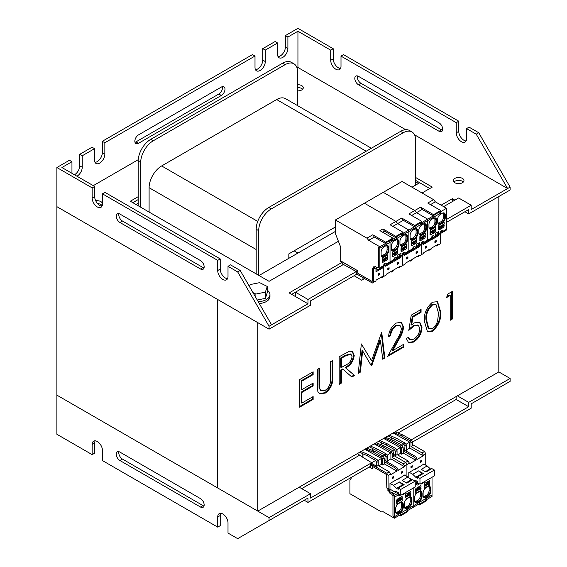 <?xml version="1.0" encoding="UTF-8"?>
<svg xmlns="http://www.w3.org/2000/svg" width="567" height="567" viewBox="0 0 567 567"><rect width="100%" height="100%" fill="white"/><g stroke="black" fill="none" stroke-linecap="round" stroke-linejoin="round"><path stroke-width="0.85" d="M74.461 174.771A7.279 4.203 120 0 0 74.589 174.7A7.279 4.203 120 0 0 79.734 165.784L79.734 154.33L92.038 147.229L94.547 148.674L94.547 160.128A7.279 4.203 -60 0 0 96.057 163.459A7.279 4.203 -60 0 0 99.693 163.098A7.279 4.203 -60 0 0 104.845 154.181L104.845 142.735L255.001 56.041L252.492 54.588L102.329 141.282L102.329 152.736A7.279 4.203 120 0 1 97.184 161.652A7.279 4.203 120 0 1 95.022 162.346M94.547 148.674L82.243 155.776L82.243 167.23A7.279 4.203 -60 0 1 77.098 176.146A7.279 4.203 -60 0 1 76.97 176.217M71.952 173.325A7.279 4.203 -60 0 1 71.952 173.176L71.952 161.723L69.436 160.27L56.884 167.52L92.166 187.89L94.675 186.444L61.902 167.52L71.952 161.723M287.894 37.046L297.937 31.249L330.71 50.165L333.219 48.719L297.937 28.35L285.385 35.601L287.894 37.046L287.894 48.5L285.385 47.054A7.279 4.203 -60 0 1 280.233 55.97A7.279 4.203 -60 0 1 278.078 56.665M255.001 56.041L255.001 67.494A7.279 4.203 120 0 0 256.511 70.825A7.279 4.203 120 0 0 260.147 70.464A7.279 4.203 120 0 0 265.292 61.548L265.292 50.094L277.596 42.993L277.596 54.446A7.279 4.203 120 0 0 279.106 57.777A7.279 4.203 120 0 0 282.749 57.416A7.279 4.203 120 0 0 287.894 48.5M265.292 61.548L262.783 60.102A7.279 4.203 -60 0 1 257.638 69.011A7.279 4.203 -60 0 1 255.476 69.713M302.636 89.239A5.33 3.076 0 0 0 301.708 88.516A5.33 3.076 0 0 0 297.625 87.616M297.625 90.862A5.33 3.076 0 0 0 303.267 87.786A5.33 3.076 0 0 0 301.708 85.617A5.33 3.076 0 0 0 297.625 84.717M101.755 205.211A5.33 3.076 0 0 0 100.827 204.489A5.33 3.076 0 0 0 97.567 203.603M100.791 205.956A5.33 3.076 0 0 0 102.386 203.766A5.33 3.076 0 0 0 100.827 201.59A5.33 3.076 0 0 0 95.724 200.789M463.338 182.021A5.33 3.076 0 0 0 462.41 181.291A5.33 3.076 0 0 0 453.94 182.021M462.41 178.392A5.33 3.076 0 0 0 456.605 177.726A5.33 3.076 0 0 0 453.317 180.568A5.33 3.076 0 0 0 454.876 182.744A5.33 3.076 0 0 0 460.68 183.41A5.33 3.076 0 0 0 463.969 180.568A5.33 3.076 0 0 0 462.41 178.392M357.685 270.75L307.98 299.447L307.98 303.792L289.149 292.919L341.511 262.691M452.367 201.59L452.367 198.691L454.876 200.144M478.732 132.728L469.065 127.15L466.549 128.596L476.216 134.181L478.732 132.728L510.116 187.096L510.116 189.995L468.682 213.915L468.682 209.563L446.527 222.356M341.001 56.112L456.258 122.656L458.767 121.203L343.51 54.659L341.001 56.112L341.001 66.261A7.279 4.203 60 0 1 339.491 69.592A7.279 4.203 60 0 1 333.885 67.643A7.279 4.203 60 0 1 330.71 60.315L333.219 58.869L333.219 48.719M240.188 270.452L230.521 264.867L228.005 266.32L237.672 271.898L240.188 270.452L271.572 324.813L307.98 303.792M102.457 193.836L217.714 260.373L220.223 258.928L104.966 192.383L102.457 193.836L102.457 203.985A7.279 4.203 60 0 1 100.947 207.316A7.279 4.203 60 0 1 95.341 205.367A7.279 4.203 60 0 1 92.166 198.039L94.675 196.586L94.675 186.444M442.558 130.24A5.146 2.97 60 0 1 441.565 129.829L360.966 83.292A5.146 2.97 60 0 1 357.458 75.921M466.074 140.963A7.279 4.203 60 0 1 458.767 131.353L458.767 121.203M340.526 68.479A7.279 4.203 60 0 1 333.219 58.869M200.512 260.593A5.146 2.97 60 0 1 203.879 265.129A5.146 2.97 60 0 1 203.085 269.254A5.146 2.97 60 0 1 200.512 268.999L119.906 222.462A5.146 2.97 60 0 1 116.547 217.926A5.146 2.97 60 0 1 117.334 213.802A5.146 2.97 60 0 1 119.906 214.057L200.512 260.593M217.714 260.373L217.714 270.523A7.279 4.203 60 0 0 220.889 277.851A7.279 4.203 60 0 0 226.502 279.8A7.279 4.203 60 0 0 228.005 276.469L228.005 266.32M92.166 187.89L92.166 198.039M56.884 167.52L56.884 206.664L269.063 329.165L269.063 326.266L237.672 271.898M118.914 213.646A5.146 2.97 -120 0 0 122.422 221.017L203.021 267.553A5.146 2.97 -120 0 0 204.014 267.964M94.675 196.586A7.279 4.203 -120 0 0 101.982 206.204M217.714 270.523L220.223 269.077L220.223 258.928M220.223 269.077A7.279 4.203 -120 0 0 227.53 278.688M439.056 122.869A5.146 2.97 60 0 1 442.416 127.405A5.146 2.97 60 0 1 441.629 131.537A5.146 2.97 60 0 1 439.056 131.282L358.45 84.745A5.146 2.97 60 0 1 355.091 80.209A5.146 2.97 60 0 1 355.878 76.077A5.146 2.97 60 0 1 358.45 76.332L439.056 122.869M456.258 122.656L456.258 132.798A7.279 4.203 60 0 0 459.433 140.127A7.279 4.203 60 0 0 465.046 142.076A7.279 4.203 60 0 0 466.549 138.745L466.549 128.596M330.71 50.165L330.71 60.315M297.937 31.249L297.937 67.494L405.653 129.68M414.569 134.826L507.607 188.542L476.216 134.181M222.342 86.652A5.146 2.97 -60 0 1 218.841 94.023L135.981 141.863A5.146 2.97 -60 0 1 134.989 142.274M262.783 60.102L262.783 48.649L275.087 41.54L277.596 42.993M285.385 47.054L285.385 35.601M221.35 95.469A5.146 2.97 120 0 0 224.716 90.933A5.146 2.97 120 0 0 223.93 86.808A5.146 2.97 120 0 0 221.35 87.063L138.49 134.903A5.146 2.97 120 0 0 135.123 139.439A5.146 2.97 120 0 0 135.917 143.564A5.146 2.97 120 0 0 138.49 143.309L221.35 95.469L218.841 94.023M93.293 185.643L138.235 159.696M297.073 67.997L297.937 67.494M82.243 155.776L79.734 154.33M104.845 142.735L102.329 141.282M265.292 50.094L262.783 48.649M343.701 264.328L291.658 294.372M452.367 198.691L441.126 205.176M443.642 206.629L458.639 197.968L471.198 205.211L471.198 209.563L510.116 187.096M471.198 205.211L446.527 219.457M269.063 326.266L271.572 324.813M356.884 274.109L310.496 300.893L310.496 305.244L269.063 329.165M138.178 196.699L130.332 201.228L269.063 281.324L338.4 241.294M422.046 193L432.274 187.096L415.639 177.492M138.178 199.598L132.841 202.674M415.639 180.391L429.765 188.542M464.919 211.739L468.682 213.915M307.98 299.447L295.428 292.196L295.428 296.548M256.192 273.896L256.192 229.231A17.754 10.249 -60 0 1 268.751 207.487L400.571 131.374A17.754 10.249 -60 0 1 409.452 130.495L411.961 131.941A17.754 10.249 -60 0 1 415.639 140.07L415.639 185.097M140.687 207.21L140.687 162.545A17.754 10.249 -60 0 1 153.246 140.793L285.066 64.688A17.754 10.249 -60 0 1 293.947 63.809A17.754 10.249 -60 0 1 297.625 71.938L297.625 105.653M149.1 212.065L149.1 187.698A17.754 10.249 -60 0 1 161.652 165.947L276.661 99.551A17.754 10.249 -60 0 1 285.534 98.672L371.371 148.235M288.837 258.311L288.837 253.874L335.416 226.984M258.701 275.342L258.701 230.677A17.754 10.249 -60 0 1 271.26 208.932L403.087 132.827A17.754 10.249 -60 0 1 411.961 131.941M138.178 205.757L138.178 161.092A17.754 10.249 -60 0 1 150.73 139.347L282.557 63.235A17.754 10.249 -60 0 1 291.438 62.356L293.947 63.809M304.217 500.236L307.98 502.405L307.98 498.06L237.672 538.65L228.005 533.072L228.005 522.923A7.279 4.203 -120 0 0 224.83 515.594A7.279 4.203 -120 0 0 219.216 513.645A7.279 4.203 -120 0 0 217.714 516.976L217.714 527.126L102.457 460.581L102.457 450.432A7.279 4.203 -120 0 0 99.282 443.111A7.279 4.203 -120 0 0 93.668 441.161A7.279 4.203 -120 0 0 92.166 444.493L92.166 454.642L56.884 434.272L56.884 395.128L269.063 517.628L310.496 493.708L310.496 498.06L375.588 460.475M220.698 513.305A7.279 4.203 -120 0 0 220.223 515.531L220.223 525.673L217.714 527.126M95.15 440.821A7.279 4.203 -120 0 0 94.675 443.04L94.675 453.189L92.166 454.642M476.216 400.926L507.607 382.803L471.198 403.824L471.198 408.176L412.5 442.062M200.512 498.641L119.906 452.105A5.146 2.97 -120 0 0 117.334 451.849A5.146 2.97 -120 0 0 116.547 455.974A5.146 2.97 -120 0 0 119.906 460.51L200.512 507.047A5.146 2.97 -120 0 0 203.085 507.302A5.146 2.97 -120 0 0 203.879 503.177A5.146 2.97 -120 0 0 200.512 498.641M269.063 520.527L269.063 517.628M257.765 511.108L217.586 487.911L217.586 299.447L217.586 487.911L56.884 395.128L56.884 206.664L257.765 322.637L257.765 511.108L498.818 371.931L510.116 378.458L510.116 381.357L507.607 382.803M118.914 451.686A5.146 2.97 -120 0 0 122.422 459.064L203.021 505.594A5.146 2.97 -120 0 0 204.014 506.012M307.98 502.405L372.639 465.075M457.385 395.851L468.682 402.379L510.116 378.458M468.682 402.379L468.682 406.723L411.373 439.815M403.839 444.167L401.953 445.251M394.419 449.603L392.541 450.687M385.007 455.039L383.122 456.123M299.192 487.188L310.496 493.708M456.13 396.581L456.13 399.48L468.682 406.723M456.13 399.48L398.126 432.968M359.705 455.152L301.708 488.634M415.639 181.837L418.467 183.467L419.722 182.744L412.003 187.202M135.981 204.489L138.178 203.22M294.096 250.834L297.937 253.052L335.416 231.421L259.02 275.527M317.421 385.985L317.421 369.308L319.568 368.068L319.668 388.232L320.929 390.819L325.203 390.309C327.861 388.601 329.576 386.056 330.363 382.668L330.611 361.696L332.758 360.456L332.758 377.133C333.219 383.561 330.738 388.87 325.323 393.073L319.483 393.838L317.853 391.563L317.421 385.985M360.364 372.129L358.202 373.377L361.363 343.942L371.541 360.725L381.704 332.198L384.88 357.975L382.725 359.223L380.436 340.675L371.803 365.531L371.321 365.807L362.653 350.895L360.364 372.129L359.74 371.768L358.287 372.604M411.252 315.139L421.061 309.469L421.061 312.304L412.932 317.003L411.642 325.011L414.456 322.843L419.778 322.219L421.983 327.535C421.607 333.779 418.829 338.634 413.641 342.078L408.573 342.652L406.348 338.506L408.495 337.266L409.835 339.626L413.768 339.179C417.489 336.642 419.509 333.141 419.835 328.669L418.418 325.252L414.073 325.905L408.8 330.363L411.252 315.139M446.512 297.611L447.916 293.968L452.338 291.417L452.338 319.03L450.198 320.27L450.198 295.485L446.512 297.611M498.818 196.515L498.818 371.931M432.437 331.234L427.468 331.738L424.435 321.34C423.733 313.905 426.398 307.527 432.437 302.197L437.533 301.694L440.687 311.963C441.289 319.483 438.532 325.905 432.437 331.234L431.806 330.873L427.164 331.539M396.255 325.919C392.888 328.18 391.039 331.369 390.706 335.494L388.565 336.734C388.955 330.901 391.556 326.33 396.361 323.027L401.422 322.347L403.584 327.067C403.109 331.284 401.493 335.515 398.75 339.768L392.761 350.597L403.895 344.169L403.895 347.004L387.644 356.388L396.914 339.598C399.359 335.926 400.869 332.234 401.443 328.527L400.047 325.508L396.255 325.919L395.624 325.557C392.258 327.818 390.408 331.008 390.082 335.132L390.706 335.494M339.194 384.355L339.194 356.735L349.4 351.221L352.497 351.377L354.219 355.452C353.503 361.214 350.682 365.339 345.742 367.834L354.524 375.503L351.873 377.034L343.085 369.365L341.341 370.371L341.341 383.115L339.194 384.355M299.638 407.191L299.638 379.578L313.133 371.789L313.133 374.617L301.786 381.166L301.786 389.664L313.133 383.115L313.133 385.95L301.786 392.499L301.786 403.123L313.133 396.574L313.133 399.402L299.638 407.191M451.715 291.778L451.715 318.668L452.338 319.03M451.715 318.668L450.198 319.547M446.874 296.676L449.567 295.123L450.198 295.485M437.214 301.531L440.063 311.602L440.687 311.963M440.063 311.602C440.658 319.122 437.908 325.543 431.806 330.873M436.037 304.67L435.413 304.309L431.877 304.628C427.263 308.958 425.293 313.99 425.959 319.731L428.227 328.272L432.508 328.357C435.087 326.592 436.803 324.026 437.639 320.653L438.539 313.19L436.037 304.67L432.508 304.989C427.894 309.32 425.916 314.352 426.582 320.093L428.858 328.633M431.877 304.628L432.508 304.989M420.438 309.83L420.438 311.942L421.061 312.304M420.438 311.942L412.301 316.641L412.932 317.003M412.301 316.641L411.011 324.643L411.642 325.011M419.46 322.049L421.359 327.173L421.983 327.535M421.359 327.173C420.983 333.417 418.198 338.265 413.017 341.717L413.641 342.078M413.017 341.717L408.268 342.454M408.02 337.535L409.835 339.626M418.07 325.082L413.442 325.543L414.073 325.905M413.442 325.543L408.991 329.172M390.082 335.132L388.601 335.99M401.117 322.198L402.96 326.698L403.584 327.067M402.96 326.698C402.478 330.922 400.869 335.154 398.119 339.406L392.137 350.236L392.761 350.597M403.265 344.53L403.265 346.643L403.895 347.004M403.265 346.643L388.232 355.318M400.047 325.508L399.416 325.146L395.624 325.557M361.363 343.949L371.541 360.725M381.208 332.907L384.256 357.614L384.88 357.975M384.256 357.614L382.64 358.55M371.803 365.531L371.172 365.169L379.805 340.313L380.436 340.675M359.74 371.768L362.022 350.534L362.653 350.895M352.164 351.214L353.588 355.084L354.219 355.452M353.588 355.084C352.88 360.853 350.052 364.978 345.112 367.466L345.742 367.834M345.112 367.466L354.524 375.503M353.9 375.141L351.37 376.601M341.341 370.371L340.71 370.01L342.454 369.004L343.085 369.365M340.71 370.01L340.71 382.753L341.341 383.115M340.71 382.753L339.194 383.632M350.966 354.283L350.342 353.921L345.197 355.381L340.71 357.968L340.71 367.175L341.341 367.536L345.721 365.049C349.215 363.532 351.334 360.74 352.072 356.686L350.966 354.283L345.827 355.743L341.341 358.33L341.341 367.536M340.71 357.968L341.341 358.33M318.945 368.43L319.037 387.871L319.668 388.232M319.037 387.871L320.929 390.819M332.127 360.818L332.127 376.772C332.588 383.2 330.114 388.508 324.7 392.711L325.323 393.073M324.7 392.711L319.2 393.654M312.502 372.15L312.502 374.255L313.133 374.617M312.502 374.255L301.155 380.804L301.786 381.166M301.155 380.804L301.155 389.302L301.786 389.664M312.502 383.476L312.502 385.588L313.133 385.95M312.502 385.588L301.155 392.137L301.786 392.499M301.155 392.137L301.155 402.761L301.786 403.123M312.502 396.935L312.502 399.04L313.133 399.402M312.502 399.04L299.638 406.468M258.183 301.63A12.198 7.045 0 0 0 269.963 294.592A12.198 7.045 0 0 0 267.248 290.162M259.289 303.536A12.198 7.045 0 0 0 269.963 296.548L269.963 294.592M252.974 292.607L255.887 294.053L255.887 297.64M257.255 300.014L265.37 298.377L267.248 292.678L267.248 286.448L259.643 282.657L250.153 284.57L249.494 286.576M255.887 294.053L265.37 292.14L265.37 298.377M265.37 292.14L267.248 286.448M396.539 258.12L397.814 257.383L397.339 258.439L395.752 259.353L396.539 258.12A2.041 1.177 120 0 0 396.135 257.446A2.041 1.177 120 0 0 394.675 257.886A2.041 1.177 120 0 0 393.689 259.764L393.519 260.643L389.55 262.932A2.311 1.332 -120 0 0 390.025 261.876L390.025 242.364L408.864 231.492L408.864 251.004A2.311 1.332 60 0 1 408.382 252.06L404.413 254.356L405.199 253.116A2.041 1.177 120 0 0 404.795 252.443A2.041 1.177 120 0 0 403.335 252.882A2.041 1.177 120 0 0 402.35 254.76L402.18 255.639L400.465 256.638L399.685 256.185L397.814 257.269M397.339 258.439L389.55 262.932A2.311 1.332 -120 0 0 390.025 261.876L390.025 242.364L388.65 241.563L389.529 241.06L388.622 241.549L390.025 242.364L379.862 248.233L379.862 246.787L385.517 243.519L374.326 237.056L372.767 234.788L385.695 242.251L392.853 238.119L393.03 239.182L395.688 237.644L395.865 236.382L403.024 232.25L403.201 233.306L408.864 230.039L414.52 226.772L414.697 225.51L421.855 221.378L422.032 222.434L427.695 219.167L433.351 215.899L433.528 214.638L440.687 210.506L440.864 211.562L446.527 208.295L446.527 229.259A2.311 1.332 60 0 1 446.045 230.315L442.076 232.612L442.862 231.371A2.041 1.177 120 0 0 442.466 230.698A2.041 1.177 120 0 0 440.998 231.138A2.041 1.177 120 0 0 440.013 233.016L439.85 233.895L438.263 234.816L437.348 234.44L435.477 235.518M393.64 260.14A2.041 1.177 120 0 0 395.178 257.588A2.041 1.177 120 0 0 395.178 257.517M402.301 255.136A2.041 1.177 120 0 0 403.839 252.584A2.041 1.177 120 0 0 403.839 252.513M403.109 249.211L401.004 250.408L401.393 251.677L403.109 250.685L403.109 249.211L402.712 248.452L401.004 249.437M405.908 246.05L406.539 247.226L406.163 248.92L404.441 249.912L403.109 249.962M405.908 246.602L403.591 247.942L404.441 248.438L404.441 249.912M403.591 247.942L403.591 249.686M406.539 248.254L406.553 244.349L406.539 245.688L401.011 248.878L401.393 246.893L406.44 244.093L401.379 246.886M406.539 247.226L404.441 248.438M394.448 254.214L392.35 255.419L392.725 256.681L394.448 255.689L394.448 254.214L394.044 253.456L392.336 254.441M397.247 251.053L397.878 252.23L397.495 253.924L395.78 254.916L394.448 254.966M397.247 251.606L394.923 252.946L395.78 253.442L395.78 254.916M394.923 252.946L394.923 254.682M397.694 249.076L397.878 250.692L392.35 253.881L392.336 252.542M397.878 252.23L395.78 253.442M397.765 249.111L397.495 253.938L392.725 256.695L392.336 256.468L392.725 251.883L397.495 249.14L392.35 252.549M387.828 268.425L387.828 269.871L389.09 269.148L389.09 267.695L387.828 268.425L389.09 269.148M391.634 249.806A3.905 2.254 120 0 0 392.981 249.43L394.483 248.559A3.905 2.254 120 0 0 397.247 243.775L397.247 241.166A3.905 2.254 120 0 0 396.9 239.813M397.247 262.982L397.247 264.435L398.502 263.712L398.502 262.259L397.247 262.982L398.502 263.712M400.295 244.802A3.905 2.254 120 0 0 401.642 244.427L403.151 243.562A3.905 2.254 120 0 0 405.908 238.778L405.908 236.163A3.905 2.254 120 0 0 405.561 234.816M399.685 256.185L399.685 254.002M406.553 248.261L406.163 248.934L401.117 251.72L401.393 246.879M378.366 267.34L377.303 267.78L374.9 266.391L374.9 267.844L377.303 269.226A2.311 1.332 -120 0 0 378.451 269.339L408.382 252.06L400.593 256.56L401.075 253.201L397.814 255.086L397.814 257.383M404.526 244.717L403.024 245.589A4.352 2.509 -60 0 1 399.948 243.81L399.948 241.202A4.352 2.509 -60 0 1 403.024 235.872L404.526 235.007A4.352 2.509 -60 0 1 407.602 236.779L407.602 239.387A4.352 2.509 -60 0 1 404.526 244.717L404.214 244.171A3.905 2.254 120 0 0 406.978 239.387L406.978 236.779A3.905 2.254 120 0 0 406.17 234.993A3.905 2.254 120 0 0 404.214 235.185L404.526 235.007M395.865 249.721L394.363 250.593A4.352 2.509 -60 0 1 391.287 248.814L391.287 246.206A4.352 2.509 -60 0 1 394.363 240.876L395.865 240.004A4.352 2.509 -60 0 1 398.941 241.783L398.941 244.391A4.352 2.509 -60 0 1 395.865 249.721L395.553 249.175A3.905 2.254 120 0 0 398.317 244.391L398.317 241.783A3.905 2.254 120 0 0 397.502 239.997A3.905 2.254 120 0 0 395.553 240.188L395.865 240.004M397.212 258.517L400.465 256.638M385.631 265.193L385.631 266.214L392.477 262.259L391.599 261.756M392.477 261.245L392.477 262.259M393.859 260.451L393.859 261.465L400.699 257.51L400.699 256.497M399.82 257.007L400.699 257.51M399.948 243.449A3.905 2.254 120 0 0 400.756 245.242A3.905 2.254 120 0 0 402.712 245.043L404.214 244.171L403.151 243.562M391.287 248.452A3.905 2.254 120 0 0 392.095 250.238A3.905 2.254 120 0 0 394.044 250.047L395.553 249.175L394.483 248.559M407.453 252.598L385.581 265.228L386.368 263.988A2.041 1.177 120 0 0 385.964 263.322A2.041 1.177 120 0 0 384.504 263.754A2.041 1.177 120 0 0 383.519 265.639L383.349 266.511L379.38 268.808A2.311 1.332 -120 0 0 379.862 267.752L379.862 248.233L385.936 244.724L386.226 242.676L392.329 239.154L392.612 240.869L390.535 240.181M380.613 277.518L381.237 277.88L383.753 276.434L383.753 266.284L383.753 276.434L386.198 275.016L386.198 274.293L392.541 270.629L392.541 271.359L393.796 270.629L393.796 269.906L400.132 266.249L400.132 266.972L402.584 265.562L402.584 255.412L402.584 265.562L405.029 264.144L405.029 263.421L411.373 259.757L411.373 260.487L412.627 259.757L412.627 259.034L418.97 255.377L418.97 256.1L421.416 254.682L421.416 244.54L421.416 254.682L423.861 253.272L423.861 252.549L430.204 248.885L430.204 249.615L431.459 248.885L431.459 248.162L437.802 244.505L437.802 245.227L440.247 243.81L440.247 233.668M392.541 271.359L391.287 272.082L390.656 271.721M400.132 266.972L398.877 267.695L398.254 267.333M385.581 265.228L383.342 266.518M383.469 266.008A2.041 1.177 120 0 0 385.007 263.457A2.041 1.177 120 0 0 385.007 263.386M357.784 273.166L357.763 270.757L340.944 261.047L340.576 261.536L342.674 264.144A0.886 0.51 -120 0 0 342.992 264.42L343.262 264.576M384.277 260.083L382.179 261.295L382.555 262.549L384.277 261.557L384.277 260.083L383.873 259.325L382.158 260.317M387.708 258.105L385.61 259.31L384.752 258.814L387.077 257.475L387.708 258.105L387.708 259.14L385.61 260.785L384.277 260.834M385.61 259.31L385.61 260.785M384.752 258.814L384.752 260.558M387.708 255.2L387.332 254.98L382.555 257.737L382.158 258.432L382.271 262.606L387.332 259.828L387.729 255.214L387.708 256.56L382.179 259.75L382.158 258.403M387.708 255.228L387.332 255.008L382.179 258.417M387.077 257.475L387.077 256.922M378.416 273.861L378.416 275.307L379.67 274.584L379.67 273.131L378.416 273.861L379.67 274.584M381.463 255.674A3.905 2.254 120 0 0 382.81 255.299L384.313 254.434A3.905 2.254 120 0 0 387.077 249.65L387.077 247.035A3.905 2.254 120 0 0 386.729 245.688M375.971 270.331L377.622 269.375M374.27 267.333L374.461 268.46L373.582 268.964L372.328 268.241L372.328 281.154L371.952 281.367L357.763 273.181M356.253 271.862L356.253 273.748L372.328 283.025L376.027 280.892L376.027 280.162L382.498 276.434L382.498 277.157L383.753 276.434M385.383 246.057L385.695 245.88A4.352 2.509 -60 0 1 388.771 247.651L388.771 250.267A4.352 2.509 -60 0 1 385.695 255.589L384.192 256.461A4.352 2.509 -60 0 1 381.116 254.682L381.116 252.074A4.352 2.509 -60 0 1 384.192 246.751L385.383 246.057A3.905 2.254 120 0 1 387.339 245.865A3.905 2.254 120 0 1 388.147 247.651L387.077 247.035M381.116 254.321A3.905 2.254 120 0 0 381.924 256.114A3.905 2.254 120 0 0 383.873 255.915L385.383 255.051A3.905 2.254 120 0 0 388.147 250.267L388.147 247.651L388.771 247.651M378.451 269.339L379.38 268.808M354.127 275.704L361.781 280.275L364.482 278.496M362.972 279.588L362.972 277.624M343.453 264.47L356.005 271.43M378.48 267.1L378.48 247.439L379.862 248.233L378.451 247.425L378.451 267.156L377.303 267.822L374.872 266.419L374.9 267.667M374.461 268.46L374.461 267.44M375.971 268.46L375.971 271.791L382.938 267.766L382.938 266.752M373.582 282.302L373.582 268.964M382.938 267.766L382.059 267.263M340.944 261.047L340.491 261.089M416.171 247.566L414.583 248.481L416.646 246.51L416.171 247.566L408.382 252.06A2.311 1.332 -120 0 0 408.864 251.004L408.864 231.492L414.938 227.984L415.228 225.928L421.331 222.406L421.614 224.128L427.695 220.62L433.769 217.111L434.06 215.056L440.162 211.534L440.446 213.256L438.376 212.568M440.446 213.256L427.695 220.62L427.695 219.167L416.504 212.703L414.761 210.541L383.249 192.348L402.081 181.475L433.592 199.669L435.336 201.831L430.502 204.623M440.687 210.506L427.759 203.043L433.592 199.669M433.528 214.638L420.601 207.168L422.16 209.436L411.67 215.495M433.351 215.899L422.16 209.436M435.336 201.831L446.527 208.295M421.855 221.378L408.92 213.915L420.601 207.168M421.614 224.128L419.537 223.441M414.52 226.772L403.328 220.308L397.673 223.575L395.929 221.413L364.418 203.22L383.249 192.348L414.761 210.541L416.504 212.703L427.695 219.167L427.695 240.132A2.311 1.332 60 0 1 427.213 241.188L423.244 243.484L424.031 242.244A2.041 1.177 120 0 0 423.627 241.57A2.041 1.177 120 0 0 422.167 242.01A2.041 1.177 120 0 0 421.182 243.888L421.019 244.767L419.297 245.759L418.517 245.313L416.646 246.39M392.612 240.869L396.106 238.856L396.397 236.8L402.499 233.278L402.783 235L408.864 231.492L408.864 230.039L397.673 223.575L392.839 226.368M414.697 225.51L401.769 218.047L403.328 220.308M403.024 232.25L390.089 224.787L401.769 218.047M415.37 247.247A2.041 1.177 120 0 0 414.966 246.574A2.041 1.177 120 0 0 413.506 247.014A2.041 1.177 120 0 0 412.521 248.892L412.351 249.771L408.382 252.06M412.471 249.26A2.041 1.177 120 0 0 414.009 246.709A2.041 1.177 120 0 0 414.009 246.645M421.132 244.264A2.041 1.177 120 0 0 422.67 241.712A2.041 1.177 120 0 0 422.67 241.641M421.94 238.338L419.849 239.543L420.225 240.805L421.94 239.813L421.94 238.338L421.543 237.58L419.835 238.565M424.74 235.177L425.37 236.354L424.995 238.048L423.28 239.04L421.94 239.09M424.74 235.73L422.422 237.07L423.28 237.566L423.28 239.04M422.422 237.07L422.422 238.813M425.193 233.2L425.37 234.816L419.849 238.005L419.835 236.666M425.37 236.354L423.28 237.566M425.257 233.243L424.995 238.062L420.225 240.819L419.835 240.592L420.225 236.007L424.995 233.264L419.849 236.673M413.279 243.335L411.181 244.547L411.557 245.809L413.279 244.816L413.279 243.335L412.875 242.577L411.174 243.569M416.079 240.181L416.71 241.358L416.334 243.052L414.612 244.044L413.279 244.086M416.079 240.734L413.754 242.074L414.612 242.57L414.612 244.044M413.754 242.074L413.754 243.81M416.71 238.487L416.71 239.813L411.181 243.002L411.181 241.677L411.557 241.01L416.596 238.239L416.334 243.066L411.557 245.823L411.174 245.596L411.557 241.025L416.334 238.253L416.71 238.473M416.71 241.358L414.612 242.57M406.667 257.546L406.667 258.999L407.921 258.276L407.921 256.823L406.667 257.546L407.921 258.276M410.465 238.927A3.905 2.254 120 0 0 411.812 238.558L413.315 237.686A3.905 2.254 120 0 0 416.079 232.902L416.079 230.294A3.905 2.254 120 0 0 415.731 228.94M416.079 252.109L416.079 253.562L417.333 252.839L417.333 251.387L416.079 252.109L417.333 252.839M419.126 233.93A3.905 2.254 120 0 0 420.473 233.554L421.983 232.683A3.905 2.254 120 0 0 424.74 227.899L424.74 225.29A3.905 2.254 120 0 0 424.392 223.944M418.517 245.313L418.517 243.13M426.285 241.726L445.123 230.854A2.311 1.332 60 0 1 445.116 230.854L419.424 245.688L419.906 242.329L416.646 244.214L416.646 246.51M374.326 237.056L368.67 240.323L366.927 238.161L335.416 219.968L364.418 203.22L395.929 221.413L397.673 223.575L408.864 230.039L408.864 231.492L427.695 220.62L427.695 240.132L431.352 238.02L431.182 238.898L427.213 241.188A2.311 1.332 -120 0 0 427.695 240.132L424.031 242.244M423.365 233.845L421.855 234.717A4.352 2.509 -60 0 1 418.779 232.938L418.779 230.33A4.352 2.509 -60 0 1 421.855 225L423.365 224.135A4.352 2.509 -60 0 1 426.441 225.907L426.441 228.515A4.352 2.509 -60 0 1 423.365 233.845L423.046 233.299A3.905 2.254 120 0 0 425.81 228.515L425.81 225.907A3.905 2.254 120 0 0 425.002 224.121A3.905 2.254 120 0 0 423.046 224.312L423.365 224.135M414.697 238.849L413.194 239.721A4.352 2.509 -60 0 1 410.118 237.942L410.118 235.333A4.352 2.509 -60 0 1 413.194 230.004L414.697 229.132A4.352 2.509 -60 0 1 417.773 230.911L417.773 233.519A4.352 2.509 -60 0 1 414.697 238.849L414.385 238.303A3.905 2.254 120 0 0 417.149 233.519L417.149 230.911A3.905 2.254 120 0 0 416.341 229.125A3.905 2.254 120 0 0 414.385 229.316L414.697 229.132M416.043 247.637L419.297 245.759M404.469 254.321L404.469 255.341L411.309 251.387L410.43 250.883M411.309 250.373L411.309 251.387M412.691 249.572L412.691 250.593L419.53 246.638L419.53 245.624M418.652 246.135L419.53 246.638M418.779 232.576A3.905 2.254 120 0 0 419.587 234.362A3.905 2.254 120 0 0 421.543 234.171L423.046 233.299L421.983 232.683M410.118 237.58A3.905 2.254 120 0 0 410.926 239.366A3.905 2.254 120 0 0 412.875 239.175L414.385 238.303L413.315 237.686M411.373 260.487L410.118 261.21L409.487 260.848M418.97 256.1L417.709 256.823L417.085 256.461M401.33 266.284L402.584 265.562M434.202 236.375L435.477 235.638L435.002 236.694L433.415 237.608L434.202 236.375A2.041 1.177 120 0 0 433.798 235.702A2.041 1.177 120 0 0 432.337 236.134A2.041 1.177 120 0 0 431.352 238.02M435.002 236.694L427.213 241.188M431.303 238.388A2.041 1.177 120 0 0 432.841 235.837A2.041 1.177 120 0 0 432.841 235.766M439.964 233.391A2.041 1.177 120 0 0 441.502 230.84A2.041 1.177 120 0 0 441.502 230.769M440.772 227.466L438.667 228.664L439.056 229.933L440.772 228.94L440.772 227.466L440.375 226.708L438.667 227.693M443.578 224.305L444.202 225.482L443.826 227.176L442.111 228.168L440.772 228.218M443.578 224.858L441.254 226.198L442.111 226.694L442.111 228.168M441.254 226.198L441.254 227.941M444.202 222.611L444.202 223.944L438.681 227.133L438.681 225.801L439.056 225.134L444.096 222.363L443.826 227.19L439.056 229.947L438.667 229.72L439.056 225.149L443.826 222.377L444.202 222.597M444.202 225.482L442.111 226.694M432.111 232.463L430.006 233.661L430.396 234.936L432.111 233.944L432.111 232.463L431.714 231.705L430.006 232.697M434.91 229.302L435.541 230.486L435.165 232.179L433.443 233.172L432.111 233.214M434.91 229.862L432.593 231.201L433.443 231.697L433.443 233.172M432.593 231.201L432.593 232.938M435.541 227.615L435.541 228.94L430.013 232.13L430.396 230.131L435.165 227.381L435.555 227.608L435.165 232.194L430.396 234.951L430.006 234.724L430.396 230.152L435.165 227.395L435.555 227.608M435.541 230.486L433.443 231.697M425.498 246.673L425.498 248.126L426.753 247.403L426.753 245.95L425.498 246.673L426.753 247.403M429.297 228.054A3.905 2.254 120 0 0 430.644 227.686L432.153 226.814A3.905 2.254 120 0 0 434.91 222.03L434.91 219.422A3.905 2.254 120 0 0 434.563 218.068M434.91 241.237L434.91 242.69L436.165 241.967L436.165 240.514L434.91 241.237L436.165 241.967M437.965 223.058A3.905 2.254 120 0 0 439.305 222.682L440.814 221.81A3.905 2.254 120 0 0 443.578 217.026L443.578 214.418A3.905 2.254 120 0 0 443.224 213.072M437.348 234.44L437.348 232.257M446.045 230.315L438.263 234.816L438.745 231.456L435.477 233.342L435.477 235.638M442.196 222.973L440.687 223.845A4.352 2.509 -60 0 1 437.611 222.066L437.611 219.457A4.352 2.509 -60 0 1 440.687 214.128L442.196 213.263A4.352 2.509 -60 0 1 445.272 215.035L445.272 217.643A4.352 2.509 -60 0 1 442.196 222.973L441.877 222.427A3.905 2.254 120 0 0 444.641 217.643L444.641 215.035A3.905 2.254 120 0 0 443.833 213.249A3.905 2.254 120 0 0 441.877 213.44L442.196 213.263M433.528 227.977L432.026 228.841A4.352 2.509 -60 0 1 428.95 227.069L428.95 224.461A4.352 2.509 -60 0 1 432.026 219.131L433.528 218.26A4.352 2.509 -60 0 1 436.604 220.039L436.604 222.647A4.352 2.509 -60 0 1 433.528 227.977L433.216 227.431A3.905 2.254 120 0 0 435.98 222.647L435.98 220.039A3.905 2.254 120 0 0 435.173 218.252A3.905 2.254 120 0 0 433.216 218.444L433.528 218.26M434.875 236.765L438.128 234.887M423.301 243.449L423.301 244.462L430.14 240.514L429.262 240.004M430.14 239.501L430.14 240.514M431.522 238.7L431.522 239.721L438.362 235.766L438.362 234.752M437.483 235.262L438.362 235.766M437.611 221.704A3.905 2.254 120 0 0 438.419 223.49A3.905 2.254 120 0 0 440.375 223.299L441.877 222.427L440.814 221.81M428.95 226.708A3.905 2.254 120 0 0 429.758 228.494A3.905 2.254 120 0 0 431.714 228.303L433.216 227.431L432.153 226.814M430.204 249.615L428.95 250.338L428.319 249.976M437.802 245.227L436.547 245.95L435.917 245.589M420.161 255.412L421.416 254.682M374.872 267.681L373.391 266.83L373.391 268.9L372.299 268.269L372.299 281.197L371.938 281.409L357.784 273.237L357.784 270.813L340.583 260.997M402.783 235L400.706 234.313M385.695 242.251L385.517 243.519M395.865 236.382L382.938 228.919L379.925 230.656L392.853 238.119M395.688 237.644L384.497 231.18L382.938 228.919M335.416 219.968L335.416 233.59L340.689 247.184L340.689 260.94M366.927 238.161L372.767 234.788M384.497 231.18L382.668 232.243M379.862 246.787L368.67 240.323M432.026 477.244L432.026 495.012L413.194 505.884L413.194 488.116L413.194 505.884L394.363 516.757L394.363 497.245A2.311 1.332 -120 0 0 393.881 495.636L397.85 493.347L398.02 495.133A2.041 1.177 120 0 0 398.424 495.806A2.041 1.177 120 0 0 400.238 494.97M397.991 494.941A2.041 1.177 120 0 0 398.849 494.183M404.469 465.982L403.208 463.806L405.66 462.396L406.915 464.571L404.469 465.982L404.469 466.705L398.126 470.369L398.126 469.646L396.872 470.369L396.872 471.092L390.528 474.756L390.528 474.026L388.083 475.444L388.083 488.782L386.829 488.052L386.829 475.146L386.453 474.494L372.264 466.301L372.264 468.725L369.294 467.01M400.096 497.557L400.111 499.038L399.253 499.073L399.253 498.046M396.673 502.553L397.056 504.113L401.833 501.37L402.209 500.704L401.833 501.37L396.787 504.155L396.673 499.988L398.771 498.322L398.778 499.811L396.68 501.022L397.056 499.314L401.833 496.557L402.223 496.784L400.111 497.564M400.111 499.038L402.209 497.833L402.209 496.791L402.223 500.696L402.209 499.371L396.68 502.56M396.673 501.582L401.578 498.747L402.209 499.371M401.578 498.195L401.578 498.747M408.779 494.041L410.869 492.829L410.756 491.546L408.757 492.56L408.779 494.041L407.921 494.07L407.921 493.042M405.334 497.55L405.724 494.325L407.432 493.325L407.439 494.807L405.334 496.019L405.724 494.311L410.494 491.554L410.884 491.78L410.494 496.366L405.724 499.123M405.334 496.579L410.239 493.744L410.869 494.374L410.494 496.352L405.724 499.109M410.869 494.374L405.348 497.564M410.239 493.191L410.239 493.744M401.578 471.857L401.578 473.303L402.832 472.58L402.832 471.127L401.578 471.857L402.832 472.58M404.625 507.458A3.905 2.254 120 0 0 405.972 507.082L407.482 506.211A3.905 2.254 120 0 0 410.239 501.426L410.239 498.818A3.905 2.254 120 0 0 409.891 497.465M392.166 477.294L392.166 478.739L393.42 478.016L393.42 476.563L392.166 477.294L393.42 478.016M395.964 512.455A3.905 2.254 120 0 0 397.311 512.086L398.814 511.214A3.905 2.254 120 0 0 401.578 506.43L401.578 503.822A3.905 2.254 120 0 0 401.23 502.468M395.539 480.27L395.539 480.674M402.145 494.495L402.145 495.048L405.405 493.162L405.405 492.61M398.693 503.531L400.196 502.66A4.352 2.509 -60 0 1 403.272 504.439L403.272 507.047A4.352 2.509 -60 0 1 400.196 512.377L398.693 513.241A4.352 2.509 -60 0 1 395.617 511.469L395.617 508.861A4.352 2.509 -60 0 1 398.693 503.531L398.693 503.531M407.354 498.528L408.864 497.663A4.352 2.509 -60 0 1 411.94 499.435L411.94 502.043A4.352 2.509 -60 0 1 408.864 507.373L407.354 508.245A4.352 2.509 -60 0 1 404.278 506.466L404.278 503.857A4.352 2.509 -60 0 1 407.354 498.528L407.354 498.528M404.93 492.886L405.405 493.162M397.85 493.347L397.949 492.418M405.029 475.366L405.029 474.792L398.19 479.143M396.808 479.944L396.808 479.54L389.968 483.488L389.968 489.576L388.962 490.157L388.962 488.272L388.083 488.782M405.249 510.47L406.83 511.448L400.727 514.971L400.437 513.248L394.363 516.757L392.981 515.963L392.981 496.302L391.804 494.261L389.401 492.872L389.401 491.426L390.28 490.916L388.962 490.157M395.617 511.108A3.905 2.254 120 0 0 396.425 512.894A3.905 2.254 120 0 0 398.374 512.703L399.884 511.831A3.905 2.254 120 0 0 402.648 507.047L402.648 504.439A3.905 2.254 120 0 0 401.84 502.646A3.905 2.254 120 0 0 399.884 502.844L400.196 502.66L399.884 502.844M404.278 506.104A3.905 2.254 120 0 0 405.086 507.89A3.905 2.254 120 0 0 407.042 507.699L408.545 506.827A3.905 2.254 120 0 0 411.309 502.043L411.309 499.435A3.905 2.254 120 0 0 410.501 497.649A3.905 2.254 120 0 0 408.545 497.84L408.864 497.663L408.545 497.84M393.881 495.636L392.952 494.027A2.311 1.332 -120 0 0 391.804 492.808L389.401 491.426M423.301 455.11L422.046 452.934L424.492 451.523L425.746 453.699L423.301 455.11L423.301 455.833L416.958 459.497L416.958 458.774L415.703 459.497L415.703 460.22L409.36 463.884L409.36 463.154L406.915 464.571L406.915 476.436L406.915 464.571L405.66 462.396L393.668 455.471L405.66 462.396L408.105 460.978L397.056 454.599L397.056 450.687L395.865 448.625L387.268 443.833L379.869 440.609M387.644 460.765L390.904 458.88L404.469 466.705M370.449 446.045L377.849 449.27L386.453 454.061L387.644 456.123L387.644 462.14M387.644 456.123L386.134 456.995L385.822 461.091L396.872 467.47L398.126 469.646M387.105 455.202L390.904 453.005L390.904 458.88M374.971 443.437L382.371 446.654L390.968 451.452L392.166 453.515L392.166 457.427L403.208 463.806M374.213 443.869L390.904 453.005M378.855 465.84L381.492 464.316L382.746 465.039L384.568 463.99L396.872 471.092M382.746 465.039L382.746 458.951L384.256 458.079L384.568 463.99M396.872 470.369L395.617 468.193L396.872 467.47M384.568 461.814L395.617 468.193M381.492 464.316L381.492 458.441L364.801 449.312M377.693 460.638L381.492 458.441M388.083 475.444L386.829 473.268L389.274 471.857L378.224 465.479L378.224 461.559L377.034 459.497L368.437 454.706L361.037 451.481M389.274 471.857L390.528 474.026M382.746 458.951L381.556 456.889L372.951 452.097L365.552 448.873M384.256 459.823L386.134 460.907M384.256 458.079L383.058 456.017L381.556 456.889M383.058 456.017L374.461 451.226L372.951 452.097M366.764 448.171L374.461 451.226M368.437 454.706L366.927 455.57L362.965 453.848L362.965 457.392L371.69 462.722M357.664 453.43L358.84 455.067L359.244 455.344L359.244 454.833L362.859 457.321L362.859 453.798L359.825 452.183M377.034 459.497L375.531 460.369L366.927 455.57M378.224 461.559L376.722 462.431L375.531 460.369M378.224 465.479L376.722 466.343L376.722 462.431M376.722 466.343L371.697 463.445L370.754 463.99L370.754 465.876M386.829 473.268L370.754 463.99M372.278 450.276L372.278 448.362L369.237 446.746M372.278 448.362L384.943 454.932L386.134 456.995M377.849 449.27L376.346 450.134M386.453 454.061L384.943 454.932M392.166 457.427L393.668 456.563L393.668 452.643L392.166 453.515M376.183 442.735L383.873 445.79L392.477 450.581L393.668 452.643M392.477 450.581L390.968 451.452M383.873 445.79L382.371 446.654M371.697 462.792L371.697 463.445M367.083 447.994L367.331 448.377M359.648 455.11L359.244 455.344M415.193 483.332L416.681 482.467L416.851 484.261A2.041 1.177 120 0 0 417.255 484.934A2.041 1.177 120 0 0 419.275 483.786M416.823 484.069A2.041 1.177 120 0 0 417.893 482.999M418.942 488.166L421.04 486.961L420.927 485.671L418.928 486.684L418.942 488.166L418.092 488.201L418.092 487.173M417.61 487.464L417.61 488.938L415.505 490.143L415.894 488.456L417.603 487.45M415.554 493.226L415.505 491.674M415.625 493.262L415.894 488.442L420.664 485.685L421.054 485.912L420.664 490.498L415.894 493.24L420.664 490.498L421.04 488.499L415.512 491.688M415.505 490.71L420.409 487.875L421.04 488.499M420.409 487.322L420.409 487.875M427.589 481.688L427.61 483.162L426.753 483.197L426.753 482.17M424.18 485.146L424.555 483.453L426.264 482.453L426.271 483.934L424.166 485.146M427.61 483.162L429.701 481.957L429.595 480.674L427.61 481.688M424.18 488.017L424.555 488.237L429.325 485.494L429.701 484.828L424.555 488.251L424.166 486.677M424.166 488.024L424.555 483.438L429.325 480.681L429.715 480.908L429.715 484.82L429.701 483.502L424.18 486.692M424.166 485.706L429.077 482.871L429.701 483.502M429.077 482.319L429.077 482.871M420.409 460.985L420.409 462.431L421.664 461.708L421.664 460.255L420.409 460.985L421.664 461.708M423.464 496.586A3.905 2.254 120 0 0 424.803 496.21L426.313 495.338A3.905 2.254 120 0 0 429.077 490.554L429.077 487.946A3.905 2.254 120 0 0 428.723 486.592M410.997 466.421L410.997 467.867L412.252 467.144L412.252 465.691L410.997 466.421L412.252 467.144M414.796 501.582A3.905 2.254 120 0 0 416.143 501.214L417.652 500.342A3.905 2.254 120 0 0 420.409 495.558L420.409 492.95A3.905 2.254 120 0 0 420.062 491.596M420.976 483.623L420.976 484.175L424.244 482.29L424.244 481.737M417.525 492.659L419.027 491.787A4.352 2.509 -60 0 1 422.103 493.566L422.103 496.175A4.352 2.509 -60 0 1 419.027 501.504L417.525 502.369A4.352 2.509 -60 0 1 414.449 500.597L414.449 497.989A4.352 2.509 -60 0 1 417.525 492.659L417.525 492.659M426.186 487.655L427.695 486.784A4.352 2.509 -60 0 1 430.771 488.563L430.771 491.171A4.352 2.509 -60 0 1 427.695 496.501L426.186 497.372A4.352 2.509 -60 0 1 423.11 495.593L423.11 492.985A4.352 2.509 -60 0 1 426.186 487.655L426.186 487.655M423.762 482.014L424.244 482.29M416.681 482.467L416.951 481.206M423.861 464.061L417.021 468.271M415.639 469.072L415.639 468.668L408.8 472.616L408.8 477.853L412.372 479.866M414.449 500.236A3.905 2.254 120 0 0 415.257 502.022A3.905 2.254 120 0 0 417.213 501.83L418.715 500.959A3.905 2.254 120 0 0 421.479 496.175L421.479 493.566A3.905 2.254 120 0 0 420.671 491.773A3.905 2.254 120 0 0 418.715 491.972L419.027 491.787L418.715 491.972M423.11 495.232A3.905 2.254 120 0 0 423.918 497.018A3.905 2.254 120 0 0 425.874 496.827L427.376 495.955A3.905 2.254 120 0 0 430.14 491.171L430.14 488.563A3.905 2.254 120 0 0 429.332 486.777A3.905 2.254 120 0 0 427.376 486.968L427.695 486.784L427.376 486.968M425.746 453.699L425.746 465.131M406.475 449.893L409.743 448.008L423.301 455.833M389.281 435.173L396.68 438.397L405.285 443.188L406.475 445.251L406.475 451.268M406.475 445.251L404.966 446.123L404.654 450.219L415.703 456.598L416.958 458.774M405.944 444.322L409.743 442.132L409.743 448.008M393.803 432.564L401.202 435.782L409.799 440.58L410.997 442.643L410.997 446.555L422.046 452.934M393.044 432.997L409.743 442.132M397.687 454.968L400.323 453.444L401.578 454.167L403.399 453.118L415.703 460.22M401.578 454.167L401.578 448.079L403.087 447.207L403.399 453.118M415.703 459.497L414.449 457.321L415.703 456.598M403.399 450.942L414.449 457.321M400.323 453.444L400.323 447.569L383.632 438.433M396.524 449.766L400.323 447.569M408.105 460.978L409.36 463.154M401.578 448.079L400.387 446.016L391.783 441.218L384.391 438M403.087 448.951L404.966 450.035M403.087 447.207L401.89 445.145L400.387 446.016M401.89 445.145L393.292 440.353L391.783 441.218M385.595 437.299L393.292 440.353M387.268 443.833L385.758 444.698L381.797 442.976L381.797 444.882M381.69 444.84L381.69 442.926L378.657 441.31M395.865 448.625L394.363 449.489L385.758 444.698M397.056 450.687L395.553 451.559L394.363 449.489M397.056 454.599L395.553 455.471L395.553 451.559M395.553 455.471L393.668 454.387M391.11 439.404L391.11 437.49L388.076 435.874M391.11 437.49L403.775 444.053L404.966 446.123M396.68 438.397L395.178 439.262M405.285 443.188L403.775 444.053M412.5 444.599L424.492 451.523M410.997 446.555L412.5 445.69L412.5 441.771L410.997 442.643M395.015 431.863L402.712 434.917L411.309 439.708L412.5 441.771M411.309 439.708L409.799 440.58M402.712 434.917L401.202 435.782M376.495 442.558L376.75 442.94M385.914 437.122L386.162 437.497M369.33 466.988L372.285 468.696L372.285 466.272L386.439 474.444L386.829 487.981M386.8 487.996L387.892 488.626L387.892 490.703L389.373 491.554L389.401 492.801M389.373 492.815L391.804 494.218L392.952 496.217L392.952 515.949L394.363 516.757L394.363 518.21L400.018 514.942L400.196 515.998L399.196 515.417M424.081 499.598L425.661 500.576L419.559 504.098L419.268 502.376L407.113 509.393L406.83 511.448M425.661 500.576L425.945 498.521L432.026 495.012L432.026 496.465L426.363 499.733L426.186 500.994L419.027 505.126L418.85 504.07L413.194 507.337L413.194 505.884L413.194 507.337L407.531 510.605L407.354 511.866L400.196 515.998M352.142 476.911L349.917 480.079L349.917 493.708L381.428 511.902L383.172 511.746L394.363 518.21M388.771 488.378L388.771 490.193L390.153 490.994M388.771 490.193L387.892 490.703M419.027 505.126L418.028 504.545M399.508 477.981L395.114 480.518M390.089 483.417L393.526 485.366L399.423 481.957L404.129 484.629L398.225 488.031L400.741 489.456L415.179 481.121L412.663 479.696L406.766 483.105L402.06 480.433L407.964 477.031L404.526 475.082M407.964 477.031L411.564 480.334M415.179 481.121L415.221 486.947L400.784 495.282L398.275 493.857L398.261 492.595L396.553 491.624L393.569 491.185L389.968 489.144M410.962 479.987L406.163 482.765M400.741 489.456L400.784 495.282M393.526 485.366L396.524 488.322L398.24 489.293L398.225 488.031M399.423 481.957L403.031 485.26M402.428 484.92L396.524 488.322M418.715 466.889L419.07 467.095L414.675 469.632L414.321 469.426M409.296 472.325L412.733 474.274L418.63 470.865L423.336 473.537L417.44 476.939L419.949 478.364L434.386 470.029L431.87 468.604L425.973 472.013L421.267 469.348L427.171 465.939L423.733 463.99M427.171 465.939L430.771 469.242M434.386 470.029L434.428 475.855L419.991 484.19L417.482 482.765L417.468 481.503L415.76 480.532L413.612 480.221M430.169 468.902L425.37 471.673M419.949 478.364L419.991 484.19M412.733 474.274L415.731 477.237L417.447 478.208L417.44 476.939M418.63 470.865L422.238 474.168M421.635 473.828L415.731 477.237M104.845 154.181L102.329 152.736M82.243 167.23L79.734 165.784M138.49 143.309L135.981 141.863M358.45 84.745L360.966 83.292M439.056 131.282L441.565 129.829M456.258 132.798L458.767 131.353M119.906 222.462L122.422 221.017M200.512 268.999L203.021 267.553M256.192 229.231L258.701 230.677M268.751 207.487L271.26 208.932M400.571 131.374L403.087 132.827M138.178 161.092L140.687 162.545M150.73 139.347L153.246 140.793M282.557 63.235L285.066 64.688M276.661 99.551L366.176 151.233M161.652 165.947L257.723 221.413M149.1 187.698L256.192 249.523M94.675 443.04L92.166 444.493M122.422 459.064L119.906 460.51M203.021 505.594L200.512 507.047M220.223 515.531L217.714 516.976M425.959 319.731L426.582 320.093M398.119 339.406L398.75 339.768M345.197 355.381L345.827 355.743M318.945 384.256L319.568 384.617M332.127 376.772L332.758 377.133M401.075 255.497L402.35 254.76M405.199 253.116L412.521 248.892M386.368 263.988L393.689 259.764M403.024 245.589L401.642 244.427M405.908 238.778L407.602 239.387M407.602 236.779L405.908 236.163M392.981 249.43L394.363 250.593M397.247 243.775L398.941 244.391M398.941 241.783L397.247 241.166M379.862 267.752L383.519 265.639M382.81 255.299L384.192 256.461M384.313 254.434L385.695 255.589M388.771 250.267L387.077 249.65M419.906 244.625L421.182 243.888M421.855 234.717L420.473 233.554M424.74 227.899L426.441 228.515M426.441 225.907L424.74 225.29M411.812 238.558L413.194 239.721M416.079 232.902L417.773 233.519M417.773 230.911L416.079 230.294M438.745 233.753L440.013 233.016M442.862 231.371L446.527 229.259M440.687 223.845L439.305 222.682M443.578 217.026L445.272 217.643M445.272 215.035L443.578 214.418M430.644 227.686L432.026 228.841M434.91 222.03L436.604 222.647M436.604 220.039L434.91 219.422M398.02 495.133L394.363 497.245M401.578 506.43L403.272 507.047M403.272 504.439L401.578 503.822M397.311 512.086L398.693 513.241M400.196 512.377L398.814 511.214M410.239 501.426L411.94 502.043M411.94 499.435L410.239 498.818M405.972 507.082L407.354 508.245M408.864 507.373L407.482 506.211M396.843 491.787L392.952 494.027M372.384 448.412L372.384 450.318M391.804 492.808L394.405 491.306M416.851 484.261L415.207 485.21M420.409 495.558L422.103 496.175M422.103 493.566L420.409 492.95M416.143 501.214L417.525 502.369M419.027 501.504L417.652 500.342M429.077 490.554L430.771 491.171M430.771 488.563L429.077 487.946M424.803 496.21L426.186 497.372M427.695 496.501L426.313 495.338M416.05 480.696L415.179 481.199M391.216 437.54L391.216 439.446M418.418 325.252L417.787 324.891"/></g></svg>
